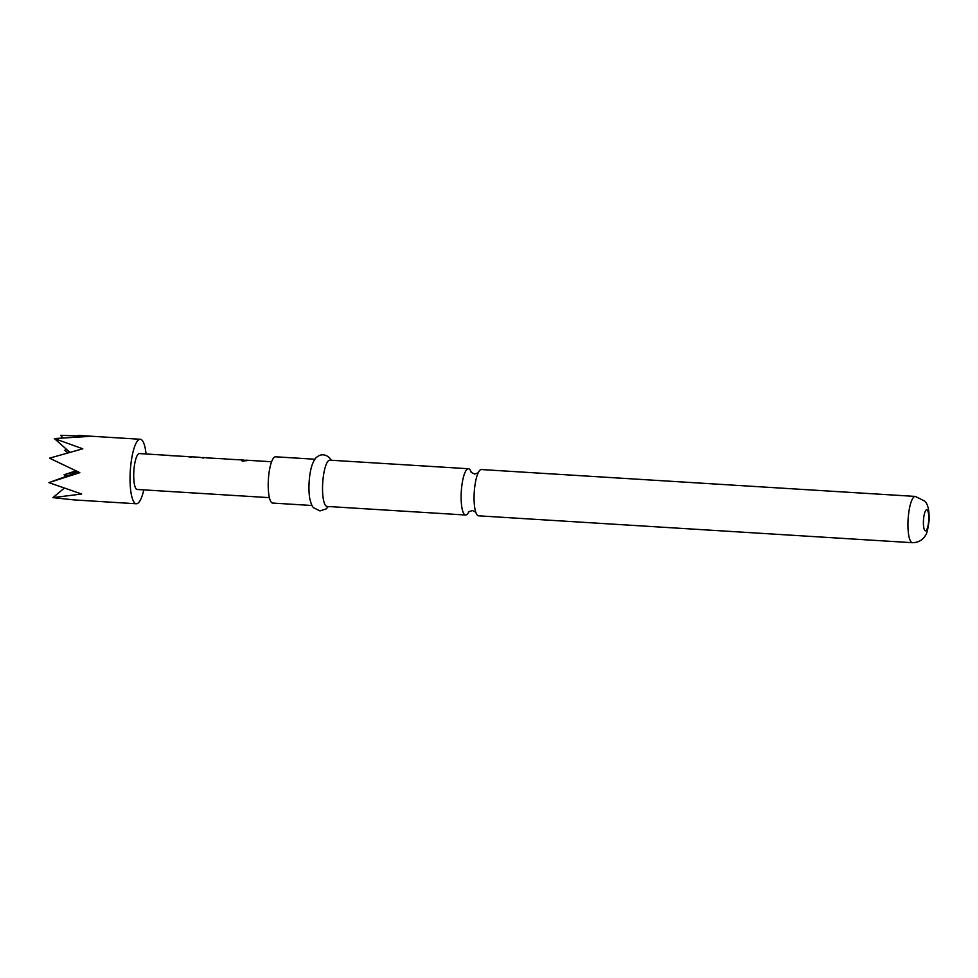 <?xml version="1.0" encoding="UTF-8"?>
<svg xmlns="http://www.w3.org/2000/svg" width="978" height="978" viewBox="0 0 978 978"><rect width="100%" height="100%" fill="white"/><g stroke="black" fill="none" stroke-linecap="round" stroke-linejoin="round"><path stroke-width="1.47" d="M242.96 460.87C241.028 460.394 241.334 460.161 243.889 460.149C245.833 460.43 245.515 460.675 242.96 460.87C241.028 460.394 241.334 460.161 243.889 460.149C245.833 460.43 245.515 460.675 242.96 460.87M242.96 461.139C241.016 460.662 241.321 460.43 243.889 460.43C245.833 460.711 245.527 460.944 242.96 461.139M471.347 472.606A23.179 5.758 93.5 0 0 469.819 469.526A23.179 5.758 93.5 0 0 468.474 468.743A23.179 5.758 93.5 0 0 461.812 485.919A23.179 5.758 93.5 0 0 464.257 514.245A23.179 5.758 93.5 0 0 465.601 515.015A23.179 5.758 93.5 0 0 468.939 511.543M143.827 489.88A32.311 8.02 -86.5 0 1 136.297 503.768A32.311 8.02 -86.5 0 1 134.414 502.68A32.311 8.02 -86.5 0 1 130.587 467.081A32.311 8.02 -86.5 0 1 140.294 439.269A32.311 8.02 -86.5 0 1 142.177 440.344A32.311 8.02 -86.5 0 1 146.052 453.975M63.986 488.413L52.91 497.631L74.035 499.905L136.297 503.768M66.797 476.127L64.071 474.782L75.893 470.846M67.69 452.631L64.695 450.308L66.871 449.623M478.56 515.822A23.179 5.758 -86.5 0 1 477.203 515.039A23.179 5.758 -86.5 0 1 474.477 505.797A23.179 5.758 -86.5 0 1 474.77 486.726A23.179 5.758 -86.5 0 1 476.139 478.988A23.179 5.758 -86.5 0 1 481.421 469.55L915.298 496.421A23.179 5.758 -86.5 0 0 908.342 516.384A23.179 5.758 -86.5 0 0 911.08 541.922A23.179 5.758 -86.5 0 0 912.437 542.704L478.56 515.822M312.043 505.504L272.691 503.071A23.179 5.758 -86.5 0 1 271.334 502.289A23.179 5.758 -86.5 0 1 268.595 476.751A23.179 5.758 -86.5 0 1 275.551 456.799L314.916 459.232M465.601 515.015L327.019 506.433A23.179 5.758 -86.5 0 1 325.662 505.65A23.179 5.758 -86.5 0 1 322.923 480.112A23.179 5.758 -86.5 0 1 329.879 460.161L468.474 468.743M269.378 497.655L137.177 489.465A17.983 4.462 -86.5 0 1 136.125 488.866A17.983 4.462 -86.5 0 1 134.01 469.049A17.983 4.462 -86.5 0 1 139.402 453.572L170.172 455.479M246.872 460.76L242.874 459.978M242.972 459.978L225.001 459.024M225.796 458.914L206.456 457.875M203.705 458.083L199.708 457.313M191.248 457.313L187.25 456.53M187.348 456.543L169.377 455.577M328.412 506.518L326.114 508.927L319.94 510.919L313.559 507.692C312.239 506.702 310.992 503.682 309.806 498.646A23.179 5.758 -86.5 0 1 311.848 465.76C313.535 460.931 315.332 457.949 317.227 456.799C321.383 453.768 325.552 454.183 329.757 458.059L331.273 460.247M69.658 452.105L54.389 438.56L82.788 448.804L49.511 458.156L79.817 472.655L48.9 482.631L81.663 494.012L52.91 497.631M48.9 482.631L78.289 471.946M62.568 437.582L60.673 435.296L88.839 436.432L54.389 438.56M64.071 474.782L76.981 471.347M927.364 510.161A10.538 2.616 -86.5 0 1 928.464 523.034A10.538 2.616 -86.5 0 1 924.833 530.479A10.538 2.616 -86.5 0 1 923.721 517.606A10.538 2.616 -86.5 0 1 927.364 510.161M471.09 472.288L474.648 474.049L478.389 472.741M468.645 511.824L472.386 510.516L475.944 512.276M912.437 542.704C921.154 542.582 924.723 536.849 925.335 535.479C926.667 534.514 927.926 529.514 929.1 520.504C929.381 510.345 927.89 503.866 924.638 501.066L915.298 496.421M271.603 461.763L245.82 460.161M207.263 457.765L202.654 457.484M199.805 457.313L190.209 456.714M78.032 435.406L140.294 439.269"/></g></svg>
